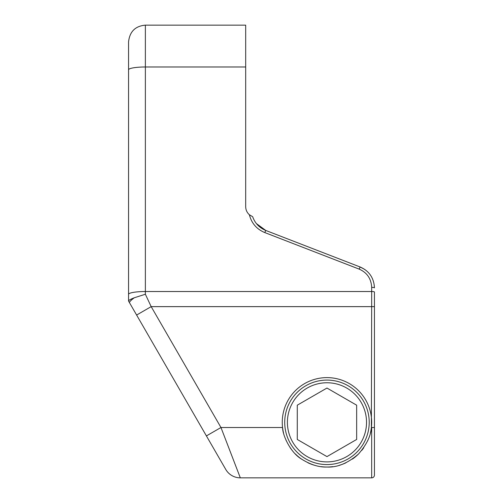 <?xml version="1.0" encoding="UTF-8"?>
<svg xmlns="http://www.w3.org/2000/svg" width="503" height="503" viewBox="0 0 503 503"><rect width="100%" height="100%" fill="white"/><g stroke="black" fill="none" stroke-linecap="round" stroke-linejoin="round"><path stroke-width="0.75" d="M128.554 287.779L128.554 69.823L128.554 301.077L225.765 469.444A16.813 16.813 0 0 0 240.321 477.85L371.673 477.85A2.773 2.773 0 0 0 374.446 475.077A2.773 2.773 0 0 1 371.673 477.85L240.321 477.85A16.813 16.813 0 0 1 225.765 469.444M374.446 291.991L374.446 306.635L374.446 291.991A2.773 0.472 180 0 0 371.673 291.52L145.367 291.52L145.367 66.981A16.813 2.842 180 0 0 128.554 69.823L128.554 41.963C129.648 31.658 135.25 26.055 145.367 25.15L145.367 66.981L245.69 66.981L245.69 206.658C245.753 209.902 246.979 212.593 249.362 214.743C251.563 223.263 256.7 229.205 264.779 232.568L359.161 269.118C367.052 272.595 371.22 278.681 371.673 287.376L371.673 306.635L151.177 306.635L220.968 427.512L240.321 477.85M128.554 294.362A16.813 2.842 180 0 1 145.367 291.52L145.367 294.236L134.263 297.776C130.56 299.228 128.661 300.304 128.554 301.001M145.367 294.236L151.177 306.635L136.621 315.041M321.109 466.646A44.704 44.704 0 0 0 326.963 467.029C337.274 467.57 347.774 463.25 358.45 454.064C366.612 444.665 370.918 435.812 371.371 427.512A44.704 44.704 0 0 0 326.963 377.615A44.704 44.704 0 0 0 283.604 433.202M206.406 435.912L220.968 427.512L282.56 427.512C282.655 435.661 290.589 452.631 301.416 459.013C310.452 464.678 318.965 467.35 326.963 467.029A44.704 44.704 0 0 0 332.76 466.652M339.28 465.3A44.704 44.704 0 0 0 345.926 462.81M352.396 459.094A44.704 44.704 0 0 0 358.45 454.064M361.77 450.386A44.704 44.704 0 0 0 363.763 447.708M367.68 440.791A44.704 44.704 0 0 0 367.863 440.389M370.321 433.228A44.704 44.704 0 0 0 326.963 377.615M371.371 427.512L371.673 306.635L374.446 306.635L374.446 475.077M364.864 269.501L360.161 266.999C369.171 270.966 373.93 277.92 374.446 287.848L374.446 287.848A2.773 0.472 180 0 0 371.673 287.376M360.161 266.999L265.779 230.456L360.161 266.999L359.161 269.118L360.161 266.999M252.493 216.642L252.657 216.711C254.99 223.238 259.366 227.821 265.779 230.456L256.398 223.571M252.657 216.711L249.362 214.743M145.367 25.15L245.69 25.15L245.69 66.981M130.051 299.675L131.912 298.751M134.226 297.789L134.263 297.776A16.813 2.471 -30 0 0 130.365 301.083M286.037 440.32A44.704 44.704 0 0 0 286.194 440.659M290.099 447.613A44.704 44.704 0 0 0 292.036 450.229M295.38 453.964A44.704 44.704 0 0 0 301.416 459.013M307.899 462.76A44.704 44.704 0 0 0 314.551 465.275M326.963 380.079A42.246 42.246 0 0 0 284.717 422.325A42.246 42.246 0 0 0 326.963 464.571A42.246 42.246 0 0 0 369.215 422.325A42.246 42.246 0 0 0 326.963 380.079M326.963 461.892A39.567 39.567 0 0 0 366.53 422.325A39.567 39.567 0 0 0 326.963 382.758A39.567 39.567 0 0 0 287.402 422.325A39.567 39.567 0 0 0 326.963 461.892M297.279 439.465L326.963 456.605L356.652 439.465L356.652 405.185L326.963 388.046L297.279 405.185L297.279 439.465M374.446 427.512L371.673 427.512L371.673 477.85M265.779 230.456L264.779 232.568M134.263 297.776A16.813 2.471 150 0 0 129.535 302.768"/></g></svg>
